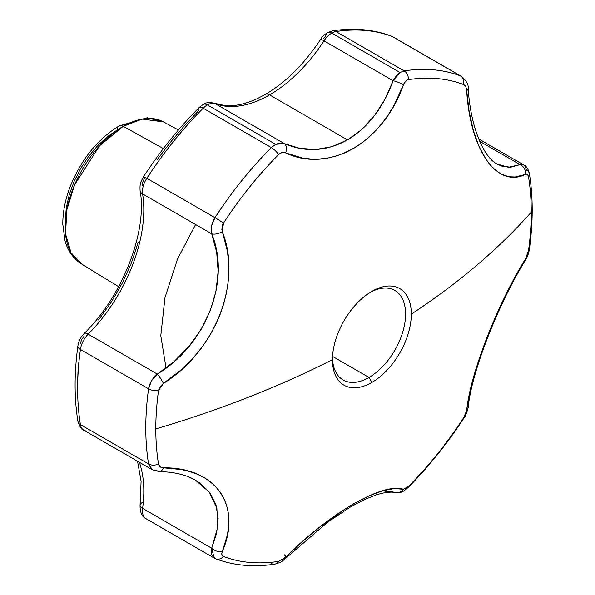 <?xml version="1.0" encoding="UTF-8"?>
<svg xmlns="http://www.w3.org/2000/svg" width="595" height="595" viewBox="0 0 595 595"><rect width="100%" height="100%" fill="white"/><g stroke="black" fill="none" stroke-linecap="round" stroke-linejoin="round"><path stroke-width="0.89" d="M369.019 377.453A51.706 29.854 120 0 0 405.574 314.948A51.706 29.854 120 0 0 370.425 292.242A51.706 29.854 -60 0 1 394.872 290.464A51.706 29.854 -60 0 1 402.8 331.891A51.706 29.854 -60 0 1 369.019 377.453L332.56 356.405L369.019 377.453A51.706 29.854 -60 0 1 343.166 380.019A51.706 29.854 -60 0 1 332.486 357.952A51.706 29.854 120 0 0 369.019 377.453L371.89 382.421L369.019 377.453M162.866 383.797L159.274 388.096L158.515 390.595A265.482 153.279 120 0 0 155.801 428.898A861.731 497.517 0 0 0 332.456 359.655A55.759 32.19 -60 0 1 371.89 291.364L371.89 291.364A55.759 32.19 -60 0 1 411.316 314.13A55.759 32.19 -60 0 1 371.89 382.421A55.759 32.19 -60 0 1 332.456 359.655A55.759 32.19 -60 0 1 371.89 291.364A55.759 32.19 -60 0 1 411.316 314.13A861.731 497.517 0 0 0 531.253 212.14A265.482 153.279 120 0 0 528.531 176.968L528.122 175.495L526.575 174.142L515.084 176.983L509.952 176.789L504.917 175.562L500.001 173.286L495.285 169.984L490.838 165.7L486.658 160.427L479.243 147.106L473.375 130.64L469.15 111.525L466.673 90.544A8.62 2.633 -4.2 0 0 468.243 88.848A8.62 2.633 175.8 0 1 466.673 90.544C470.117 150.141 497.115 188.719 525.571 174.328A8.62 7.475 -113.9 0 0 520.075 164.622L510.659 167.217L501.451 166.02L496.966 163.96C483.698 157.459 470.481 126.757 468.243 88.856C468.711 84.75 466.406 80.57 461.318 76.316L392.336 36.57A271.446 156.723 120 0 0 335.982 31.542A17.233 9.951 120 0 0 331.772 33.104A8.62 4.976 -120 0 0 327.458 32.68A8.62 4.976 60 0 1 331.772 33.104L400.041 72.523L404.139 70.887L335.982 31.542L404.139 70.887A271.446 156.723 -60 0 1 460.485 75.922A8.62 7.006 111 0 1 463.587 84.564A265.482 153.279 120 0 0 408.475 79.641L406.965 80.184L404.325 82.921L394.195 104.973L388.699 114.121L382.622 122.6L375.958 130.409L368.811 137.386L361.284 143.44L353.378 148.571L345.115 152.759L336.688 155.883L328.15 157.965L319.5 159.006L310.806 158.999L302.253 157.958L285.593 152.893C329.184 173.681 383.292 142.584 403.38 84.892C404.57 81.865 406.266 80.117 408.475 79.641A265.482 153.279 -60 0 1 463.587 84.564C465.364 85.397 466.391 87.391 466.673 90.544M118.628 286.678L81.589 264.016L71.021 252.704L65.539 233.857L66.885 209.797L74.613 184.792L99.551 145.82L123.21 126.333A8.62 4.976 -120 0 0 119.03 125.984A8.62 4.976 60 0 1 123.21 126.333A82.043 47.369 120 0 0 69.779 198.083A82.043 47.369 120 0 0 81.589 264.016C71.169 257.278 66.841 247.594 65.004 240.618L62.81 224.293C62.735 211.746 65.398 198.678 70.805 185.09C81.865 158.642 97.937 138.94 119.03 125.984L147.158 117.758L163.618 121.93A82.043 47.369 120 0 0 123.21 126.333L163.394 148.571L123.21 126.333L142.235 119.06L163.618 121.93L178.433 129.985M157.206 159.616L170.564 142.108L184.584 125.56L199.184 110.09A8.62 2.945 44.9 0 1 199.176 107.517A8.62 2.945 44.9 0 1 203.17 108.223A17.233 9.951 -60 0 1 207.387 104.913A8.62 4.976 -120 0 0 203.081 104.489A8.62 4.976 60 0 1 207.387 104.913L275.656 144.332L280.126 142.971L284.261 143.559L215.159 103.664A17.233 9.951 120 0 0 207.387 104.913A17.233 9.951 120 0 0 203.17 108.223A271.446 156.723 120 0 0 146.824 178.314L214.974 217.666A271.446 156.723 -60 0 1 271.32 147.567L203.17 108.223L271.32 147.567L275.656 144.332L207.387 104.913A17.233 9.951 -60 0 1 215.159 103.664A120.644 69.652 120 0 0 269.58 94.888A120.644 69.652 120 0 0 323.992 40.824A8.62 0.654 -146.9 0 0 320.668 39.292A8.62 0.654 33.1 0 1 323.992 40.824A17.233 9.951 -60 0 1 331.772 33.104A17.233 9.951 120 0 0 323.992 40.824L393.094 80.727L384.891 99.38L374.396 115.765L361.753 129.509L347.517 139.892L332.025 146.638L316.005 149.464L299.88 148.378L284.261 143.559L215.159 103.664A120.644 69.652 120 0 0 269.58 94.888L347.517 139.892L269.58 94.888A120.644 69.652 120 0 0 323.992 40.824L393.094 80.727L396.233 75.937L400.041 72.523L331.772 33.104A17.233 9.951 -60 0 1 335.982 31.542A271.446 156.723 -60 0 1 392.336 36.57L460.485 75.922A271.446 156.723 120 0 0 404.139 70.887A8.62 6.389 81.4 0 1 408.475 79.641A8.62 6.389 -98.6 0 0 404.139 70.887L400.041 72.523L393.094 80.727A8.62 1.934 20.5 0 1 403.38 84.892A8.62 1.934 -159.5 0 0 393.094 80.727C383.336 107.725 368.141 127.442 347.517 139.892C326.603 151.413 305.518 152.64 284.261 143.559A8.62 5.467 113.3 0 1 285.593 152.893A8.62 5.467 -66.7 0 0 284.261 143.559L275.656 144.332L271.32 147.567A8.62 2.945 44.9 0 1 278.579 154.641A265.482 153.279 120 0 0 223.467 223.199L222.433 225.245L221.838 229.625L227.402 251.261L228.569 261.488L228.792 271.93L228.056 282.595L226.36 293.29L223.72 303.889L220.143 314.376L215.621 324.721L210.266 334.665L204.13 344.178L197.213 353.252L189.567 361.82L181.371 369.696L163.402 383.425C215.353 351.422 242.492 281.777 222.292 231.633L223.467 223.199A265.482 153.279 -60 0 1 278.579 154.641C280.847 152.528 283.183 151.948 285.593 152.893M199.176 107.524C178.76 128.029 160.204 151.115 143.492 176.782C141.312 181.386 139.572 182.211 140.1 190.645A8.62 5.734 -9.1 0 0 142.599 193.925A17.233 9.951 -60 0 1 146.824 178.314A8.62 0.64 -147 0 0 143.492 176.782A8.62 0.64 33 0 1 146.824 178.314A17.233 9.951 120 0 0 142.599 193.925L211.701 233.82L216.662 252.064L218.142 271.253L216.015 291.081L210.303 310.612L201.125 329.37L188.927 346.491L174.097 361.567L157.288 374.077L88.186 334.182A120.644 69.652 120 0 0 142.599 193.925L211.701 233.82L211.589 225.862L214.974 217.666L146.824 178.314A271.446 156.723 -60 0 1 203.17 108.223A8.62 2.945 -135.1 0 0 199.191 107.509L203.081 104.489C205.796 102.466 209.544 102.057 214.326 103.27L225.341 105.642C234.824 106.379 245.445 104.058 257.204 98.673L265.266 94.464A8.62 4.976 60 0 1 269.58 94.888A8.62 4.976 -120 0 0 265.266 94.464C285.838 82.378 304.298 63.992 320.66 39.3C321.806 37.158 324.074 34.949 327.458 32.68L332.59 30.836A8.62 6.389 -98.6 0 1 335.982 31.542A8.62 6.389 81.4 0 0 332.508 30.851M466.614 89.919L466.034 87.45L464.993 85.613L463.587 84.564A8.62 7.006 -69 0 0 460.485 75.922M285.117 152.714L282.885 152.469L280.639 153.131L278.579 154.641A8.62 2.945 -135.1 0 0 271.32 147.567A271.446 156.723 120 0 0 214.974 217.666A8.62 0.64 33 0 1 223.467 223.199A8.62 0.64 -147 0 0 214.974 217.666C211.582 223.207 210.496 228.592 211.701 233.82A8.62 4.239 -20.1 0 0 222.292 231.633A8.62 4.239 159.9 0 1 211.701 233.82C231.202 280.379 205.982 345.13 157.288 374.077L88.186 334.182A17.233 9.951 120 0 0 80.414 349.473A271.446 156.723 120 0 0 80.414 424.607L148.564 463.951A271.446 156.723 -60 0 1 148.564 388.818L80.414 349.473L148.564 388.818L151.465 380.83L157.288 374.077A8.62 1.532 56.9 0 1 163.402 383.425A8.62 1.532 -123.1 0 0 157.288 374.077C152.461 378.175 149.553 383.091 148.564 388.818A8.62 4.061 7.8 0 0 158.515 390.595L163.402 383.425M77.64 381.603L78.309 362.965M80.325 343.679L81.641 339.619L84.207 336.034M98.48 319.998L111.377 302.037L122.518 282.685L131.562 262.521L138.241 242.15M142.517 185.766L142.807 181.973L144.622 177.957M323.613 38.229L325.673 36.622A8.62 4.976 60 0 1 327.458 32.68M525.868 258.215L528.531 250.45A265.482 153.279 120 0 0 531.253 212.14A861.731 497.517 180 0 1 411.316 314.13A55.759 32.19 -60 0 1 371.89 382.421A55.759 32.19 -60 0 1 332.456 359.655A861.731 497.517 180 0 1 155.801 428.898A265.482 153.279 120 0 0 158.515 464.078L160.129 466.807L163.402 467.819A8.62 4.872 90.8 0 1 159.334 471.619A8.62 4.872 90.8 0 1 157.288 470.823L152.313 469.76L159.289 471.619C173.911 471.88 185.967 474.728 195.458 480.18L201.229 484.047L210.333 493.53L216.052 505.207L218.149 518.513L216.639 533.061L211.701 548.24L142.599 508.346A120.644 69.652 120 0 0 139.334 462.27A120.644 69.652 120 0 1 142.599 508.346A17.233 9.951 120 0 0 145.998 518.691A17.233 9.951 -60 0 1 142.599 508.346A8.62 4.076 -172.3 0 1 140.07 504.895A8.62 4.076 -172.3 0 1 142.517 502.537M384.958 491.373L393.094 491.887M523.868 165.038L520.075 164.622L479.652 141.283L520.075 164.622L508.361 167.277L497.018 163.989M119.03 125.984A8.62 4.976 60 0 0 117.245 129.926L107.115 136.924L97.372 145.961L88.402 156.686L80.533 168.683L74.078 181.497L69.28 194.632L66.32 207.581L65.324 219.853M394.277 488.555L403.38 489.254A8.62 8.062 105.2 0 1 394.805 492.563A8.62 8.062 -74.8 0 0 403.38 489.254C383.381 482.091 329.347 513.225 285.593 557.262L302.386 541.569L319.567 527.177L345.256 508.851L353.452 503.883L368.952 495.888L382.667 490.756L394.277 488.555M283.867 558.779L285.593 557.262A8.62 0.662 45.4 0 0 286.426 557.679A8.62 0.662 -134.6 0 1 285.593 557.262L278.579 561.397L283.867 558.779M222.113 552.093L221.801 554.042L222.262 555.544L223.467 556.474A265.482 153.279 120 0 0 278.579 561.397A8.62 6.389 81.4 0 1 274.741 564.157A8.62 6.389 81.4 0 1 271.32 563.458M227.379 534.987L222.292 551.61C242.448 505.631 215.524 467.097 163.402 467.819L181.497 469.559L189.693 471.523L197.265 474.215L204.211 477.659L210.377 481.801L215.702 486.591L220.18 492.028L223.772 498.104L226.405 504.672L228.071 511.678L228.792 519.123L228.554 526.954L227.379 534.987M404.95 489.023L408.475 486.405A265.482 153.279 120 0 0 463.587 417.846L466.346 412.075L469.18 395.281L473.397 377.847L479.31 358.495L486.695 338.086L495.375 317.113L504.962 296.518L515.166 276.816L525.571 258.728A8.62 4.128 31.2 0 1 525.296 260.506A8.62 4.128 31.2 0 1 523.905 261.488M524.507 165.455L526.895 170.393A8.62 5.749 170.7 0 1 529.394 173.658A8.62 5.749 170.7 0 1 528.531 176.968A8.62 5.749 -9.3 0 0 529.394 173.658C528.234 168.913 526.389 166.027 523.853 164.994L478.655 138.895M391.451 36.161A8.62 7.006 -69 0 1 392.336 36.57A8.62 7.006 111 0 0 391.525 36.183L393.154 36.964A17.233 9.951 120 0 0 392.336 36.57A17.233 9.951 -60 0 1 393.154 36.964L461.318 76.316M88.186 430.929A17.233 9.951 -60 0 1 83.806 430.207L152.313 469.76L151.465 469.187L148.564 463.951L80.414 424.607A17.233 9.951 120 0 0 83.806 430.207A17.233 9.951 -60 0 1 80.414 424.607A271.446 156.723 -60 0 1 80.414 349.473A17.233 9.951 -60 0 1 88.186 334.182A120.644 69.652 120 0 0 142.599 193.925A8.62 5.734 170.9 0 1 140.093 190.623M274.741 564.157A8.62 6.389 -98.6 0 0 278.579 561.397A265.482 153.279 -60 0 1 223.467 556.474A8.62 7.006 111 0 1 215.829 558.831A8.62 7.006 111 0 1 214.974 558.43L211.589 554.726L211.701 548.24L142.599 508.346A8.62 4.076 7.7 0 1 140.07 504.91L141.097 481.266L137.542 461.237M214.26 103.24A8.62 7.006 110.8 0 1 215.159 103.664A8.62 7.006 -69.2 0 0 214.334 103.27M84.17 333.498A8.62 2.93 44.8 0 1 84.207 333.468A8.62 2.93 44.8 0 1 88.186 334.182A8.62 2.93 -135.2 0 0 84.193 333.475C80.742 337.038 78.637 341.225 77.886 346.03A8.62 4.061 7.8 0 0 80.414 349.473A8.62 4.061 -172.2 0 1 77.878 346.045C74.182 373.102 74.189 398.204 77.915 421.327A8.62 5.749 170.7 0 0 80.414 424.607A8.62 5.749 -9.3 0 1 77.908 421.305M146.824 519.078A17.233 9.951 -60 0 1 145.998 518.691C141.855 516.72 139.877 512.124 140.07 504.895M520.075 164.622A8.62 7.475 66.1 0 1 525.571 174.328C527.081 173.733 528.07 174.61 528.531 176.968A265.482 153.279 -60 0 1 531.253 212.14A265.482 153.279 -60 0 1 528.531 250.45A8.62 4.061 7.8 0 0 529.431 248.948A8.62 4.061 -172.2 0 1 528.531 250.45L525.571 258.728C497.212 304.342 470.139 374.039 466.673 410.513A8.62 6.835 6.6 0 0 468.213 407.218A8.62 6.835 -173.4 0 1 466.673 410.513L463.587 417.846A8.62 0.64 33 0 1 463.81 418.226A8.62 0.64 33 0 1 463.379 418.166A8.62 0.64 -147 0 0 463.81 418.226A8.62 0.64 -147 0 0 463.587 417.846A265.482 153.279 -60 0 1 408.475 486.405A8.62 2.945 44.9 0 1 408.118 487.498A8.62 2.945 -135.1 0 0 408.475 486.405L403.38 489.254M525.296 260.506A8.62 4.128 -148.8 0 0 525.571 258.728M158.515 390.595A8.62 4.061 -172.2 0 1 148.564 388.818A271.446 156.723 120 0 0 148.564 463.951A8.62 5.749 -9.3 0 0 158.515 464.078A265.482 153.279 -60 0 1 155.801 428.898A265.482 153.279 -60 0 1 158.515 390.595M159.334 471.619A8.62 4.872 -89.2 0 0 163.402 467.819C160.672 467.715 159.043 466.465 158.515 464.078A8.62 5.749 170.7 0 1 148.564 463.951L152.29 469.715M284.261 554.719A8.62 0.662 -134.6 0 1 286.009 556.853M195.398 480.15L209.358 492.191L216.9 508.338L217.629 527.49L211.701 548.24A8.62 5.229 22.1 0 0 222.292 551.61A8.62 5.229 -157.9 0 1 211.701 548.24L214.163 558.036L145.998 518.691M215.829 558.831A8.62 7.006 -69 0 0 223.467 556.474C221.749 555.678 221.362 554.057 222.292 551.61M195.591 224.523L177.555 258.959L164.994 297.545L160.791 335.669L166.042 368.06M391.517 36.183C373.548 29.393 353.899 27.608 332.583 30.836M140.1 190.645C147.634 230.949 122.734 295.908 84.193 333.475M83.806 430.207C81.716 429.94 79.752 426.972 77.915 421.327M529.394 173.673C533.113 196.796 533.127 221.89 529.424 248.97C528.925 252.756 527.557 256.586 525.318 260.469C497.874 304.424 471.285 373.258 468.205 407.263C466.844 412.841 465.379 416.5 463.81 418.218C447.105 443.885 428.541 466.971 408.133 487.476L403.306 491.239C401.29 492.563 398.427 492.995 394.723 492.541L392.031 492.102L385.939 492.415L377.066 494.534L364.14 499.703L350.41 507.014L327.652 522.179L286.426 557.686C281.279 561.873 282.328 561.933 274.719 564.164C253.403 567.392 233.761 565.607 215.784 558.817L214.155 558.036"/></g></svg>
